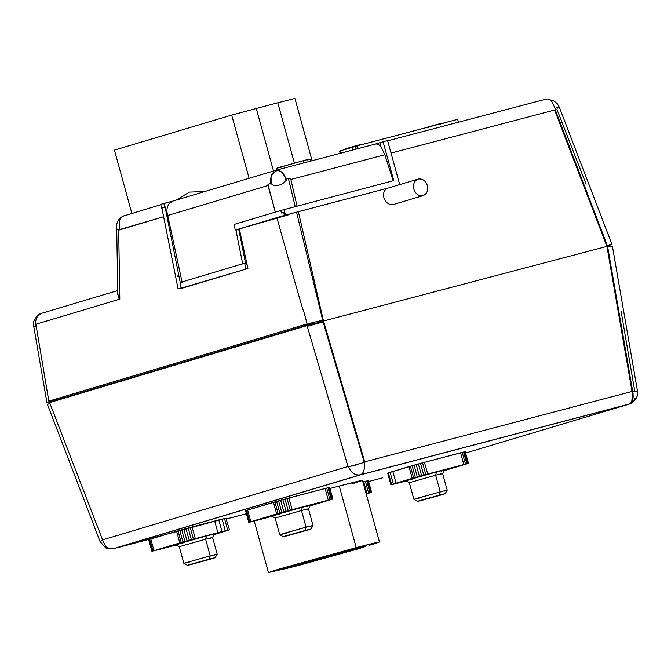 <?xml version="1.0" encoding="UTF-8"?>
<svg xmlns="http://www.w3.org/2000/svg" width="671" height="671" viewBox="0 0 671 671"><rect width="100%" height="100%" fill="white"/><g stroke="black" fill="none" stroke-linecap="round" stroke-linejoin="round"><path stroke-width="1.01" d="M356.746 145.951L457.672 119.354L357.391 145.758L358.171 148.593L357.391 145.758L356.746 145.951L357.526 148.761L356.746 145.951M458.452 122.189L457.672 119.354L458.452 122.189M339.962 150.967L356.779 146.06L339.962 150.967L340.583 153.223L339.962 150.967L340.474 150.883L339.962 150.967M352.963 149.96L352.225 147.301L352.963 149.96M356.075 149.147L355.328 146.437L356.075 149.147M348.995 148.425L348.845 147.872L345.615 148.836L345.766 149.398L345.615 148.836L351.453 147.184L348.845 147.872L348.995 148.425M355.454 146.496L355.303 145.942L351.428 147.1L351.579 147.654L351.428 147.1L355.303 145.942L355.454 146.496M362.08 144.156L362.231 144.718L362.08 144.156L355.303 145.942L362.08 144.156M413.906 478.708C405.091 480.998 403.59 481.258 409.394 479.488L436.502 471.948C445.318 469.65 446.827 469.39 441.015 471.159C446.827 469.39 445.318 469.65 436.502 471.948L435.655 475.202C443.212 473.24 444.504 473.013 439.522 474.531C444.504 473.013 443.212 473.24 435.655 475.202L440.243 491.86C447.8 489.889 449.092 489.671 444.11 491.189C449.092 489.671 447.8 489.889 440.243 491.86L439.396 495.114C445.687 493.479 446.76 493.294 442.617 494.561L423.25 499.945C416.951 501.581 415.877 501.774 420.029 500.507L439.396 495.114L440.243 491.86L413.906 499.35L417.446 501.354L420.029 500.507C415.877 501.774 416.951 501.581 423.25 499.945L442.617 494.561C446.76 493.294 445.687 493.479 439.396 495.114L420.029 500.507M444.638 469.977L442.625 473.516L439.522 474.531M442.625 473.516L447.213 490.165L444.11 491.189M447.213 490.174L445.2 493.713L442.617 494.561M357.828 548.366C370.275 544.567 367.054 545.129 348.165 550.044L348.316 550.597C367.205 545.682 370.426 545.12 357.978 548.92L299.887 565.083C280.998 569.998 277.777 570.56 290.224 566.76L348.316 550.597L348.165 550.044C367.054 545.129 370.275 544.567 357.828 548.366M365.586 545.817L365.745 546.37L357.978 548.92C370.426 545.12 367.205 545.682 348.316 550.597L290.224 566.76C277.777 570.56 280.998 569.998 299.887 565.083L357.978 548.92M379.467 541.992L362.499 480.369L339.258 486.014L356.234 547.628L379.467 541.992L369.117 545.389C385.716 540.323 381.422 541.069 356.234 547.628L278.775 569.176L282.491 569.327L268.425 572.581L278.775 569.176L356.234 547.628L339.258 486.014L330.031 488.463L339.258 486.014C364.445 479.455 368.74 478.708 352.149 483.774M286.718 532.975C279.161 534.938 277.869 535.164 282.852 533.646L306.085 527.18L301.497 510.53L275.16 518.012L301.497 510.53L302.344 507.268C311.159 504.978 312.669 504.709 306.857 506.488C312.669 504.709 311.159 504.978 302.344 507.268L301.497 510.53C309.054 508.559 310.346 508.341 305.364 509.859C310.346 508.341 309.054 508.559 301.497 510.53L306.085 527.18C313.642 525.217 314.925 524.99 309.952 526.509C314.925 524.99 313.642 525.217 306.085 527.18L305.238 530.442C311.529 528.798 312.602 528.614 308.459 529.88L289.092 535.265C282.793 536.909 281.719 537.094 285.871 535.827L305.238 530.442L306.085 527.18L279.748 534.67L283.288 536.683L285.871 535.827C281.719 537.094 282.793 536.909 289.092 535.265L308.459 529.88C312.602 528.614 311.529 528.798 305.238 530.442L285.871 535.827M310.48 505.305L308.467 508.844L313.055 525.494L309.952 526.509M308.467 508.844L305.364 509.859M313.055 525.494L311.042 529.033L308.459 529.88M283.648 166.534C276.091 168.505 274.8 168.731 279.782 167.205L303.015 160.746C310.572 158.775 311.864 158.549 306.882 160.075C311.864 158.549 310.572 158.775 303.015 160.746L303.627 162.952L303.015 160.746L276.678 168.228L277.148 169.931M117.744 290.535L42.005 313.189C36.98 315.16 34.926 319.43 35.857 325.98C34.926 319.43 36.98 315.16 42.005 313.189L41.761 313.256C40.981 312.3 31.025 319.815 33.735 326.349L36.284 326.374L33.735 326.349L46.878 402.29L54.821 400.923L305.238 325.628L64.517 397.609L48.832 401.141L35.89 324.244L119.824 299.14L118.675 229.843L119.329 229.977L119.27 220.826C120.436 217.983 122.332 216.179 124.965 215.416L124.965 215.416C122.332 216.179 120.436 217.983 119.27 220.826L119.329 229.977L163.623 216.733L118.675 229.843L119.824 299.14L35.89 324.244L48.807 401.149L64.517 397.609L54.821 400.923L47.02 402.264L51.617 401.468L51.768 402.256L51.642 401.468M393.541 204.47L422.915 195.689C418.679 196.234 415.659 194.053 413.839 189.147C412.891 184.005 414.384 180.642 418.327 179.031L418.327 179.031C422.554 178.486 425.582 180.667 427.393 185.573C428.35 190.715 426.857 194.078 422.915 195.689L393.726 204.412M393.365 204.521L422.915 195.689C426.857 194.078 428.35 190.715 427.393 185.573C425.582 180.667 422.554 178.486 418.327 179.031L388.098 188.073C384.181 189.675 382.797 193.005 383.955 198.079C385.976 202.927 389.105 205.074 393.365 204.521C389.105 205.074 385.976 202.927 383.955 198.079C382.797 193.005 384.181 189.675 388.098 188.073L298.369 211.701L323.279 320.117L310.874 323.095L322.717 320.201L322.944 321.174L316.402 323.128L319.815 322.525L322.944 321.174L319.815 322.525L322.944 321.174L322.692 320.21L323.279 320.117L322.717 320.201L319.295 321.795L322.944 321.174L607.515 246.24L610.098 245.796L610.233 246.593L610.098 245.796L607.557 246.467L610.098 245.796L607.515 246.24L607.23 245.494L606.659 245.703L554.623 110.036L555.219 109.725L554.623 110.036L606.659 245.703L611.717 244.043L607.289 245.477L555.219 109.725L555.747 109.683L551.772 101.455C549.801 99.417 547.846 98.654 545.909 99.165C547.846 98.654 549.801 99.417 551.772 101.455L555.747 109.683L555.219 109.725L607.289 245.477L606.659 245.703L607.23 245.494L607.658 247.037L607.515 246.24L322.944 321.174L323.162 321.937L316.561 323.087L319.295 321.795L322.944 321.174L319.874 322.508L323.162 321.937L322.944 321.174L319.228 321.812L316.561 323.087L322.944 321.174L319.295 321.795L322.692 320.21L296.557 212.17L298.369 211.701L296.557 212.17L322.717 320.201L323.279 320.117L298.369 211.701L388.467 187.964L285.519 215.064L288.874 214.217L288.966 214.695L284.328 215.391L236.15 229.927L276.913 217.74C298.369 294.737 304.248 314.951 303.636 310.925L307.092 323.917L48.807 401.149L307.066 323.925L303.636 310.925C304.248 314.951 298.369 294.737 276.913 217.74L287.934 214.997L235.261 230.061L284.328 215.391L288.966 214.695L287.934 214.997L288.966 214.695L288.874 214.217L284.554 215.357L283.724 212.346L284.328 215.391L283.724 212.346L281.459 213.017L280.763 210.484L393.776 180.608L383.074 141.749L387.586 140.558L399.824 184.97L387.586 140.558L379.845 142.713L383.074 141.749L393.776 180.608L280.763 210.484L281.459 213.017L283.724 212.346L284.554 215.357L285.519 215.064L283.992 209.52L285.519 215.064L388.467 187.964M276.813 170.015L375.03 144.156C376.968 143.644 378.93 144.416 380.902 146.471C378.93 144.416 376.968 143.644 375.03 144.156L276.687 170.048L282.457 172.246L286.458 180.256L282.457 172.246L276.687 170.048L271.05 175.324L271.126 183.284C273.642 187.997 285.703 184.718 285.888 178.931L286.458 180.256L286.936 178.738L288.404 178.503L295.206 206.576L288.404 178.503L289.746 178.318L290.845 179.484L297.06 206.098L290.845 179.484L289.746 178.318L286.936 178.738L286.458 180.256L285.888 178.931C285.703 184.718 273.642 187.997 271.126 183.284L270.958 184.315L270.237 183.359L270.958 184.315L271.05 175.324L276.938 169.981M173.193 200.998L164.16 203.372L173.193 200.998L169.008 203.766L172.95 201.065L276.452 170.115M169.201 203.707C166.777 207.045 166.291 210.971 167.75 215.5L267.955 185.531L267.972 184.416L275.37 212.221L267.955 185.531L167.75 215.5L182.118 282.223L167.75 215.5C166.291 210.971 166.777 207.045 169.201 203.707L168.983 202.617L164.353 203.313L180.231 282.508L164.353 203.313L168.983 202.617L169.201 203.707M611.717 244.043L609.411 245.217L611.818 244.051L559.253 107.008L557.207 103.602L553.877 100.944L549.499 99.66M557.265 107.997C560.36 106.614 559.698 106.697 555.278 108.232C559.689 106.697 560.36 106.614 557.291 107.981C560.36 106.614 559.689 106.697 555.278 108.232C559.698 106.697 560.36 106.614 557.265 107.997L556.972 109.457L586.127 184.215M214.074 555.177C219.048 553.659 217.765 553.885 210.208 555.848L209.36 559.111C215.651 557.467 216.725 557.282 212.581 558.549L193.214 563.934C186.915 565.578 185.842 565.762 189.994 564.496L209.36 559.111L210.208 555.848C217.765 553.885 219.048 553.659 214.074 555.177L217.178 554.162L215.165 557.702L212.581 558.549C216.725 557.282 215.651 557.467 209.36 559.111L189.994 564.496C185.842 565.762 186.915 565.578 193.214 563.934L212.581 558.549M209.486 538.528C214.46 537.01 213.177 537.228 205.62 539.199L210.208 555.848L205.62 539.199C213.177 537.228 214.46 537.01 209.486 538.528L212.59 537.513L217.178 554.162M183.871 542.696C175.056 544.995 173.554 545.255 179.358 543.485L206.467 535.936C215.282 533.646 216.792 533.386 210.979 535.156C216.792 533.386 215.282 533.646 206.467 535.936L205.62 539.199L206.467 535.936L175.743 544.676L179.283 546.689L205.62 539.199L179.274 546.68L183.862 563.338L210.208 555.848L183.871 563.338L187.41 565.351L189.994 564.496M113.265 548.618C114.548 549.088 105.632 548.752 105.355 547.528L100.038 541.497L47.473 404.454M100.13 541.505L102.487 540.306L102.453 539.383L102.487 540.306L100.13 541.505M360.226 474.833L360.386 474.791C362.717 473.936 364.068 471.579 364.412 467.721C364.034 471.705 362.6 474.07 360.117 474.808C356.905 475.395 353.986 474.322 351.344 471.57L348.308 466.798L351.344 471.57C353.986 474.322 356.905 475.395 360.117 474.808C362.6 474.07 364.034 471.705 364.412 467.721L364.244 462.42L348.308 466.798L355.664 465.095L348.308 466.798L347.838 466.01L347.955 466.504L102.579 539.878L49.88 403.279L47.566 404.462L49.88 403.279L102.579 539.878L347.922 466.513L325.594 388.694L347.838 466.01L348.308 466.798L364.244 462.42L364.579 468.803L364.856 462.202L364.244 462.42L323.137 321.954L307.243 326.324L325.594 388.694L307.243 326.324L323.137 321.954L364.244 462.42L364.848 461.799L364.244 462.42L364.856 462.202L364.412 467.721C364.068 471.579 362.717 473.936 360.352 474.791L629.213 404.009L360.453 474.774M631.705 401.971L632.753 391.721L637.366 390.925L632.753 391.721L607.716 247.02L632.753 391.721L637.45 390.908L612.413 246.215L607.658 247.037M609.805 246.66L612.321 246.223L609.805 246.66M360.285 474.816L113.466 548.618L360.126 474.858C356.913 475.437 353.978 474.338 351.344 471.57C353.978 474.338 356.913 475.437 360.126 474.858L360.126 474.858M637.366 390.925L632.753 391.721C633.877 398.129 632.711 402.206 629.239 403.95C631.998 403.145 633.944 401.216 635.068 398.155M629.222 404.001L630.799 403.388L629.222 404.001C631.252 403.237 632.535 401.275 633.055 398.096C632.535 401.275 631.252 403.237 629.222 404.001M621.036 310.908L634.8 391.369M632.032 391.453L364.739 461.833L632.032 391.453L607.062 247.138L632.032 391.453M323.741 321.736L364.739 461.833L323.741 321.736L323.137 321.954L323.741 321.736M316.402 323.128L307.67 326.249L307.243 326.324L307.452 325.485L49.193 402.709L49.486 403.456L49.193 402.709L53.605 401.132L307.452 325.485L307.67 326.249L316.402 323.128L312.35 323.724L316.402 323.128M305.347 325.997C305.204 325.376 307.05 324.403 310.874 323.095C307.05 324.403 305.204 325.376 305.347 325.997L312.35 323.724L305.347 325.997L304.995 324.764L307.092 323.917L303.636 310.925L307.092 323.917L306.739 324.739M607.389 245.913L609.805 245.049L607.389 245.913M632.082 391.839L633.055 398.096L631.906 391.487L632.753 391.721L632.082 391.839M105.75 546.345L102.487 540.306L105.75 546.345C108.19 548.375 110.765 549.13 113.491 548.601C110.765 549.13 108.19 548.375 105.75 546.345M369.536 492.967L366.24 493.948L369.536 492.967M382.604 477.853L368.639 481.526L382.604 477.853M246.391 513.718L226.496 518.951L246.391 513.718M150.757 538.897L153.994 550.639L179.82 542.914L176.607 531.256L153.365 538.209L113.835 548.618L360.478 474.867L629.247 404.101L360.478 474.867L113.81 548.517L225.926 518.213L229.499 529.864L214.275 534.552L229.499 529.864L225.926 518.213L229.499 529.864L225.926 518.213L224.508 518.515L227.721 530.174L229.138 529.872L227.721 530.174L224.508 518.515L222.101 519.094L225.305 530.753L227.721 530.174L225.305 530.753L222.101 519.094L218.78 519.933L221.992 531.591L225.305 530.753L221.992 531.591L218.78 519.933L192.099 526.953L195.311 538.603L217.89 532.657L214.686 521.006L217.89 532.657L221.992 531.591L195.311 538.603L192.099 526.953L190.212 527.448L193.424 539.107L195.311 538.603L193.424 539.107L190.212 527.448L188.148 528.01L191.361 539.66L193.424 539.107L191.361 539.66L188.148 528.01L185.993 528.597L189.205 540.256L191.361 539.66L189.205 540.256L185.993 528.597L183.82 529.193L187.033 540.851L189.205 540.256L187.033 540.851L183.82 529.193L181.715 529.788L184.928 541.447L187.033 540.851L184.928 541.447L181.715 529.788L179.769 530.342L182.973 542L184.928 541.447L182.973 542L179.769 530.342L178.041 530.836L181.254 542.495L182.973 542L181.254 542.495L178.041 530.836L176.607 531.256L179.82 542.914L181.254 542.495L153.994 550.639L150.757 538.897M149.658 539.182L152.904 550.966L153.994 550.639L152.904 550.966L149.658 539.182M148.954 539.367L152.208 551.193L152.904 550.966L152.208 551.193L148.954 539.367M148.66 539.45L151.931 551.31L148.66 539.45M152.074 551.31L152.636 551.185L152.074 551.31M347.838 466.01L325.594 388.694L347.838 466.01M296.557 212.17L288.874 214.242L296.557 212.17M607.062 247.138L612.321 246.223M610.098 245.796L609.805 245.049L610.098 245.796L607.599 246.693L610.098 245.796M362.936 481.971L368.387 480.637L371.6 492.296L370.618 492.631L371.6 492.296L368.387 480.637L371.6 492.296L368.245 480.637L367.683 480.755L370.887 492.413L371.457 492.296L370.887 492.413L367.683 480.755L366.71 480.99L369.922 492.648L370.887 492.413L369.922 492.648L366.71 480.99L365.385 481.325L368.597 492.984L369.922 492.648L368.597 492.984L365.385 481.325L363.749 481.753L366.962 493.411L368.597 492.984L366.962 493.411L363.749 481.753L362.936 481.971M465.607 453.034L629.247 404.101L465.607 453.034M387.662 473.122L418.352 463.955L465.095 451.675L468.45 463.334L421.564 475.613L391.235 484.772L406.299 480.981L391.579 484.496L421.564 475.613L468.45 463.334L465.238 451.675L468.299 463.334L465.095 451.675L464.525 451.801L467.737 463.46L464.525 451.801L463.56 452.036L466.773 463.686L463.56 452.036L462.235 452.371L465.448 464.03L462.235 452.371L460.591 452.799L463.804 464.449L460.591 452.799L424.458 462.311L427.67 473.969L424.458 462.311L422.571 462.814L425.783 474.472L422.571 462.814L420.507 463.367L423.72 475.026L420.507 463.367L418.352 463.955L421.564 475.613L418.352 463.955L416.179 464.558L419.392 476.217L416.179 464.558L414.074 465.146L417.287 476.804L414.074 465.146L412.128 465.699L415.341 477.358L412.128 465.699L410.4 466.194L413.613 477.853L410.4 466.194L408.966 466.622L412.179 478.28L408.966 466.622L392.829 471.445L396.041 483.103L392.829 471.445L390.111 472.275L393.323 483.934L390.111 472.275L388.366 472.837L391.579 484.496L388.366 472.837L387.662 473.122L390.874 484.781L387.662 473.122M245.561 510.69L282.835 499.635L329.578 487.356L332.933 499.014L310.17 505.85L332.933 499.014L329.578 487.356L332.933 499.014L329.578 487.356L329.008 487.482L332.22 499.14L332.791 499.014L332.22 499.14L329.008 487.482L328.044 487.716L331.256 499.367L332.22 499.14L331.256 499.367L328.044 487.716L326.718 488.052L329.931 499.71L331.256 499.367L329.931 499.71L326.718 488.052L325.083 488.48L328.295 500.13L329.931 499.71L328.295 500.13L325.083 488.48L288.941 497.991L292.153 509.65L328.295 500.13L292.153 509.65L288.941 497.991L287.054 498.494L290.266 510.153L292.153 509.65L290.266 510.153L287.054 498.494L284.999 499.048L288.203 510.706L290.266 510.153L288.203 510.706L284.999 499.048L282.835 499.635L286.047 511.294L288.203 510.706L286.047 511.294L282.835 499.635L280.663 500.239L283.875 511.898L286.047 511.294L283.875 511.898L280.663 500.239L278.566 500.826L281.778 512.485L283.875 511.898L281.778 512.485L278.566 500.826L276.611 501.38L279.824 513.038L281.778 512.485L279.824 513.038L276.611 501.38L274.884 501.874L278.096 513.533L279.824 513.038L278.096 513.533L274.884 501.874L273.458 502.302L276.662 513.961L278.096 513.533L276.662 513.961L273.458 502.302L247.624 510.019L250.837 521.677L276.662 513.961L250.837 521.677L247.624 510.019L246.542 510.354L249.755 522.013L250.837 521.677L249.755 522.013L246.542 510.354L245.846 510.581L249.058 522.239L249.755 522.013L249.058 522.239L245.561 510.69L248.773 522.348L245.561 510.69M366.148 493.63L366.962 493.411L366.148 493.63M153.6 550.958L154.934 550.614L153.6 550.958M156.569 550.186L176.305 544.995L156.569 550.186M190.832 561.644C183.284 563.615 181.992 563.833 186.966 562.315M178.838 275.555L177.354 276.041M177.471 276.603L178.981 276.267M270.237 183.359L267.972 184.416L270.237 183.359M554.623 110.036L391.042 153.105L554.623 110.036M286.005 178.914C283.674 173.009 280.637 170.291 276.88 170.736C272.049 172.69 270.019 176.825 270.79 183.149C270.019 176.825 272.049 172.69 276.88 170.736C280.637 170.291 283.674 173.009 286.005 178.914M276.687 170.048L276.88 170.736L276.687 170.048M239.404 229.188L247.909 268.526L183.334 287.842L178.067 288.79L161.904 208.161L164.932 207.255L164.16 203.372L160.663 204.412L163.883 203.447L164.932 207.255L164.353 203.313L164.932 207.255L161.904 208.161L178.067 288.79L181.237 288.136L180.113 282.525L181.245 288.153L183.334 287.842L247.893 268.534L181.245 288.153L247.893 268.534L246.492 262.94L244.68 263.217L245.804 268.853L244.68 263.217L180.113 282.525L244.68 263.217L246.492 262.94L247.909 268.526L239.404 229.188L235.94 230.195L242.717 263.997L235.94 230.195L238.75 229.289L245.527 263.099L238.75 229.289L239.404 229.188M290.845 179.484L384.852 154.741L380.876 146.471L379.845 142.713L380.876 146.471L384.852 154.741L290.845 179.484M393.181 180.784L384.852 154.741L393.181 180.784M116.72 228.677L117.811 294.51L119.22 299.325L117.828 293.856M160.746 204.714L122.718 216.297C117.953 219.149 115.957 223.317 116.729 228.786L118.675 229.935M375.03 144.156L379.87 142.705L375.03 144.156M162.256 209.948L160.663 204.412L162.256 209.948M116.502 226.278L116.595 225.087L116.502 226.278M545.909 99.165L387.662 140.826L545.909 99.165M234.137 224.433L280.939 210.434L234.137 224.433L235.261 230.061L234.137 224.433M181.296 287.825L178.067 288.79L181.296 287.825M418.327 179.031C414.384 180.642 412.891 184.005 413.839 189.147C415.659 194.053 418.679 196.234 422.915 195.689M131.851 213.353L114.439 150.136L131.851 213.353M189.448 192.107L204.823 191.537L189.448 192.107L176.129 200.117M249.1 178.293L231.688 115.076L114.439 150.136L231.688 115.076L249.1 178.293M273.508 170.996L256.28 108.467L231.688 115.076L256.28 108.467L273.508 170.996M294.393 163.07L277.794 102.797L256.28 108.467L277.794 102.797L294.393 163.07M312.082 160.73L294.921 98.419L277.794 102.797L294.921 98.419L312.082 160.73M279.748 514.028C270.933 516.326 269.432 516.586 275.236 514.808L302.344 507.268L271.621 516.007L275.16 518.012L279.74 534.67L282.852 533.646M248.916 522.348L249.486 522.231L248.916 522.348M250.451 521.996L251.776 521.661L250.451 521.996M253.42 521.233L272.141 516.301L253.42 521.233M286.324 567.951L290.073 566.207L348.165 550.044L290.073 566.207L282.306 568.756L282.466 569.31L290.224 566.76M444.277 470.614L468.165 463.451L444.277 470.614M420.876 497.647C413.319 499.618 412.028 499.845 417.01 498.327L440.243 491.86L435.655 475.202L409.318 482.692L435.655 475.202L436.502 471.948L405.779 480.679L409.318 482.692L413.898 499.341L417.01 498.327M428.576 126.987L440.226 123.581L440.377 124.143L440.226 123.581L441.77 123.313L439.773 123.707L439.924 124.261L439.773 123.707L430.48 126.291L430.631 126.844L430.48 126.291L428.543 126.869L428.694 127.423L428.543 126.869L427.301 127.272L427.452 127.834M363.019 143.938L363.17 144.5M339.543 151.109L340.163 153.332M254.225 521.015L268.425 572.581M310.564 161.124L309.994 159.052M214.603 533.973L212.59 537.513M629.616 403.841C628.643 405.276 639.589 399.203 637.45 390.908M443.011 122.91L443.162 123.464"/></g></svg>
